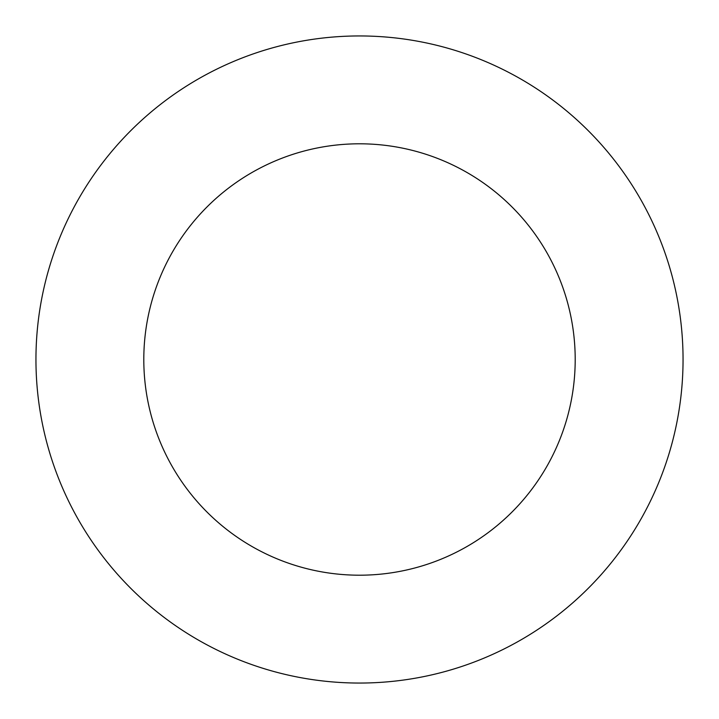 <?xml version="1.0" encoding="UTF-8"?>
<svg xmlns="http://www.w3.org/2000/svg" width="719" height="719" viewBox="0 0 719 719"><rect width="100%" height="100%" fill="white"/><g stroke="black" fill="none" stroke-linecap="round" stroke-linejoin="round"><path stroke-width="1.08" d="M575.2 359.5A215.7 215.7 0 0 0 359.5 143.8A215.7 215.7 0 0 0 143.8 359.5A215.7 215.7 0 0 0 359.5 575.2A215.7 215.7 0 0 0 575.2 359.5M683.05 359.5A323.55 323.55 0 0 0 359.5 35.95A323.55 323.55 0 0 0 35.95 359.5A323.55 323.55 0 0 0 359.5 683.05A323.55 323.55 0 0 0 683.05 359.5"/></g></svg>
